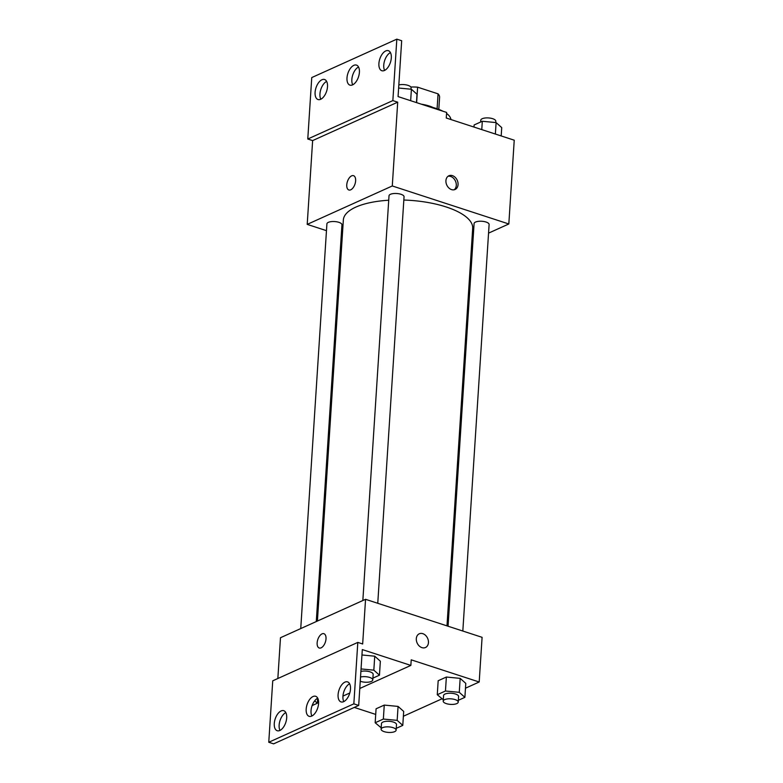 <?xml version="1.0" encoding="UTF-8"?>
<svg xmlns="http://www.w3.org/2000/svg" width="783" height="783" viewBox="0 0 783 783"><rect width="100%" height="100%" fill="white"/><g stroke="black" fill="none" stroke-linecap="round" stroke-linejoin="round"><path stroke-width="1.17" d="M416.625 102.642L417.623 87.177A23.324 8.603 -176.3 0 0 410.821 87.021M417.623 87.177L438.059 93.843A23.324 8.603 -176.3 0 1 439.596 97.219A23.324 8.603 -176.3 0 1 439.566 97.493M437.1 108.768L438.059 93.843M421.371 104.198A24.087 8.887 3.7 0 1 433.293 107.594M442.982 111.245A36.135 13.34 -176.3 0 0 436.151 108.445A36.135 13.34 -176.3 0 0 427.851 106.312M450.92 119.535A36.135 13.34 -176.3 0 0 446.555 113.427M326.472 230.662L307.21 224.378L392.283 185.963L397.705 102.181L392.851 100.596L396.824 39.15L401.679 40.736L398.067 96.593L446.623 112.429L446.261 118.018L514.235 140.196L508.823 223.977L488.553 233.128M445.928 180.648A7.527 5.745 -114.3 0 1 448.894 175.764A7.527 5.745 -114.3 0 1 457.233 180.266A7.527 5.745 -114.3 0 1 455.089 189.486A7.527 5.745 -114.3 0 1 448.786 187.9A7.527 5.745 -114.3 0 1 445.928 180.648M392.283 185.963L508.823 223.977M462.822 631.039L489.111 224.525A7.527 2.78 -176.3 0 0 486.028 222.029A7.527 2.78 -176.3 0 0 478.276 221.354A7.527 2.78 -176.3 0 0 474.087 223.547L448.052 626.214M377.758 603.282L404.048 196.768A7.527 2.78 -176.3 0 0 400.965 194.282A7.527 2.78 -176.3 0 0 393.203 193.597A7.527 2.78 -176.3 0 0 389.014 195.799L362.842 600.522M342.318 235.84L341.251 235.487M473.01 240.146L471.885 240.655M316.283 621.555L341.946 224.809A7.527 2.78 -176.3 0 0 338.863 222.323A7.527 2.78 -176.3 0 0 331.101 221.648A7.527 2.78 -176.3 0 0 326.912 223.84L300.741 628.573M446.976 625.871L472.687 228.362A64.803 23.921 -176.3 0 0 446.153 206.957A64.803 23.921 -176.3 0 0 403.832 200.037M388.73 200.233A64.803 23.921 -176.3 0 0 343.346 220.003L317.409 621.046M350.745 189.809A7.527 3.993 108.1 0 1 348.856 189.985A7.527 3.993 108.1 0 1 347.398 181.587A7.527 3.993 108.1 0 1 353.524 175.676A7.527 3.993 108.1 0 1 355.413 182.439A7.527 3.993 108.1 0 1 350.745 189.809M307.21 224.378L312.632 140.597L397.705 102.181M396.824 39.15L311.751 77.566L307.778 139.012L312.632 140.597M353.534 175.676A7.527 3.993 -71.9 0 0 347.407 181.597A7.527 3.993 -71.9 0 0 348.856 189.985M454.16 189.789A7.527 5.745 65.7 0 0 455.452 181.069A7.527 5.745 65.7 0 0 448.052 176.273M392.851 100.596L307.778 139.012M378.903 63.511A10.541 5.589 -71.9 0 0 381.83 70.724A10.541 5.589 -71.9 0 0 390.414 62.444A10.541 5.589 -71.9 0 0 388.368 50.689A10.541 5.589 -71.9 0 0 378.903 63.511M315.099 92.325A10.541 5.589 -71.9 0 0 318.025 99.539A10.541 5.589 -71.9 0 0 326.609 91.259A10.541 5.589 -71.9 0 0 324.563 79.504A10.541 5.589 -71.9 0 0 315.099 92.325M346.996 77.918A10.541 5.589 -71.9 0 0 349.932 85.132A10.541 5.589 -71.9 0 0 358.506 76.851A10.541 5.589 -71.9 0 0 356.471 65.097A10.541 5.589 -71.9 0 0 346.996 77.918M390.433 52.588A10.541 5.589 -71.9 0 0 383.758 65.097A10.541 5.589 -71.9 0 0 384.619 70.411M326.628 81.403A10.541 5.589 -71.9 0 0 319.953 93.911A10.541 5.589 -71.9 0 0 320.815 99.226M358.536 66.995A10.541 5.589 -71.9 0 0 351.851 79.504A10.541 5.589 -71.9 0 0 352.722 84.818M277.848 678.518L280.48 637.724L365.553 599.308L482.093 637.323L479.196 682.003L465.474 688.208M321.118 647.835A7.527 3.993 108.1 0 1 319.239 648.011A7.527 3.993 108.1 0 1 317.781 639.623A7.527 3.993 108.1 0 1 323.908 633.701A7.527 3.993 108.1 0 1 325.797 640.465A7.527 3.993 108.1 0 1 321.118 647.835M479.196 682.003L411.222 659.834L410.86 665.413L362.304 649.577L358.692 705.434L353.838 703.848L357.811 642.403L362.666 643.988L365.553 599.308M416.311 638.674A7.527 5.745 -114.3 0 1 419.277 633.79A7.527 5.745 -114.3 0 1 427.616 638.292A7.527 5.745 -114.3 0 1 425.472 647.512A7.527 5.745 -114.3 0 1 419.169 645.926A7.527 5.745 -114.3 0 1 416.311 638.674M384.257 705.091L376.075 708.791L384.257 705.091L398.067 706.413L384.257 705.091L383.357 719.058L397.167 720.37L402.785 725.391L396.247 728.347M403.685 711.424L398.067 706.413L403.685 711.424L402.785 725.391M460.169 678.362L446.359 677.041L438.177 680.74L446.359 677.041L460.169 678.362L465.787 683.383L460.169 678.362L459.269 692.329L464.887 697.35L458.349 700.296M375.713 714.419L354.278 707.421M441.915 698.847L403.372 716.249M318.583 701.48L317.487 701.128M358.692 705.434L273.619 743.85L268.765 742.264L272.738 680.818L357.811 642.403M425.472 647.521A7.527 5.745 65.7 0 0 427.616 638.292A7.527 5.745 65.7 0 0 419.277 633.799M323.908 633.701A7.527 3.993 -71.9 0 0 317.781 639.623A7.527 3.993 -71.9 0 0 319.239 648.011M268.765 742.264L353.838 703.848M306.182 709.104A10.541 5.589 -71.9 0 0 309.119 716.318A10.541 5.589 -71.9 0 0 317.692 708.028A10.541 5.589 -71.9 0 0 315.657 696.283A10.541 5.589 -71.9 0 0 306.182 709.104M286.686 717.903A10.541 5.589 -71.9 0 0 283.749 710.69A10.541 5.589 -71.9 0 0 275.176 718.97A10.541 5.589 -71.9 0 0 277.211 730.725A10.541 5.589 -71.9 0 0 286.686 717.903M350.49 689.089A10.541 5.589 -71.9 0 0 347.554 681.876A10.541 5.589 -71.9 0 0 338.98 690.156A10.541 5.589 -71.9 0 0 341.016 701.911A10.541 5.589 -71.9 0 0 350.49 689.089M342.954 696.087L349.786 692.994M359.788 688.482L410.86 665.413M374.734 656.193L361.952 654.98L374.734 656.193L380.352 661.214L374.734 656.193L373.834 670.16L379.452 675.181L372.914 678.127M317.722 698.182A10.541 5.589 -71.9 0 0 311.037 710.68A10.541 5.589 -71.9 0 0 311.908 716.005M285.815 712.589A10.541 5.589 -71.9 0 0 280.03 720.556A10.541 5.589 -71.9 0 0 280.001 730.412M349.619 683.774A10.541 5.589 -71.9 0 0 343.835 691.741A10.541 5.589 -71.9 0 0 343.806 701.597M443.295 699.757L437.276 694.707L445.458 691.007L459.269 692.329M458.231 702.097L458.593 696.508A7.527 2.78 -176.3 0 0 455.51 694.022A7.527 2.78 -176.3 0 0 447.759 693.346A7.527 2.78 -176.3 0 0 443.57 695.539L443.207 701.128A7.527 2.78 -176.3 0 0 450.538 704.387A7.527 2.78 -176.3 0 0 458.231 702.097A7.527 2.78 -176.3 0 0 455.148 699.611A7.527 2.78 -176.3 0 0 447.396 698.925A7.527 2.78 -176.3 0 0 443.207 701.128M437.276 694.707L438.177 680.74M445.458 691.007L446.359 677.041M464.887 697.35L465.787 683.383M381.194 727.808L375.174 722.748L383.357 719.058M396.129 730.148L396.492 724.559A7.527 2.78 -176.3 0 0 393.409 722.073A7.527 2.78 -176.3 0 0 385.657 721.388A7.527 2.78 -176.3 0 0 381.468 723.59L381.106 729.169A7.527 2.78 -176.3 0 0 388.437 732.428A7.527 2.78 -176.3 0 0 396.129 730.148A7.527 2.78 -176.3 0 0 393.046 727.652A7.527 2.78 -176.3 0 0 385.295 726.976A7.527 2.78 -176.3 0 0 381.106 729.169M375.174 722.748L376.075 708.791M397.167 720.37L398.067 706.413M361.051 668.936L373.834 670.16M360.258 681.23A7.527 2.78 -176.3 0 0 368.264 682.169A7.527 2.78 -176.3 0 0 372.796 679.928L373.158 674.339A7.527 2.78 -176.3 0 0 370.075 671.853A7.527 2.78 -176.3 0 0 360.885 671.442M379.452 675.181L380.352 661.214M372.796 679.928A7.527 2.78 -176.3 0 0 369.713 677.442A7.527 2.78 -176.3 0 0 360.532 677.021M314.678 700.834L317.35 703.222L312.123 705.581M317.35 703.222L317.673 698.201M473.979 127.061L474.116 124.967L482.308 121.267L496.109 122.588L501.727 127.609L501.189 135.939M481.77 129.606L482.308 121.267M495.365 134.04L496.109 122.588M495.708 122.549L495.796 121.189A7.527 2.78 -176.3 0 0 492.713 118.703A7.527 2.78 -176.3 0 0 484.961 118.018A7.527 2.78 -176.3 0 0 480.772 120.21L480.654 122.011M398.616 88.029L411.398 89.252L417.016 94.263L416.478 102.602M410.664 100.704L411.398 89.252M410.997 89.213L411.085 87.843A7.527 2.78 -176.3 0 0 408.002 85.357A7.527 2.78 -176.3 0 0 398.821 84.936M438.803 109.395L439.596 97.219"/></g></svg>
